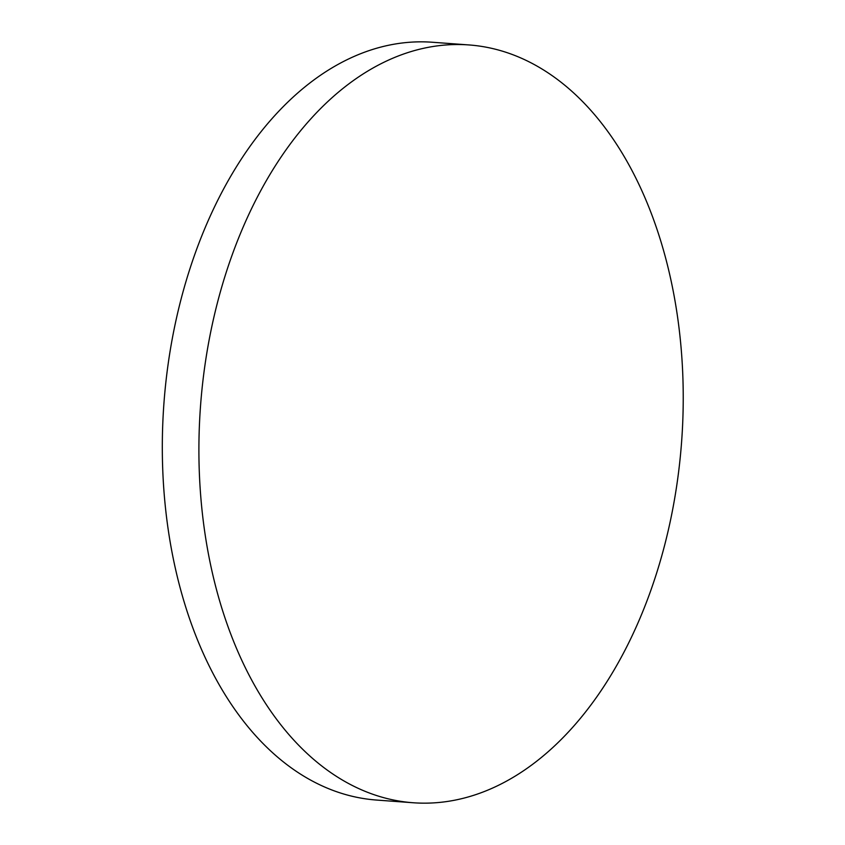 <?xml version="1.0" encoding="UTF-8"?>
<svg xmlns="http://www.w3.org/2000/svg" width="845" height="845" viewBox="0 0 845 845"><rect width="100%" height="100%" fill="white"/><g stroke="black" fill="none" stroke-linecap="round" stroke-linejoin="round"><path stroke-width="1.27" d="M468.996 44.943L432.408 42.25A379.933 241.205 94.2 0 0 274.762 115.575A379.933 241.205 94.2 0 0 199.98 645.876A379.933 241.205 94.2 0 0 376.543 800.057L413.131 802.75A379.933 241.205 94.2 0 0 570.776 729.425A379.933 241.205 94.2 0 0 677.141 314.055A379.933 241.205 94.2 0 0 468.996 44.943A379.933 241.205 94.2 0 0 311.361 118.268A379.933 241.205 94.2 0 0 204.997 533.649A379.933 241.205 94.2 0 0 413.131 802.75"/></g></svg>
